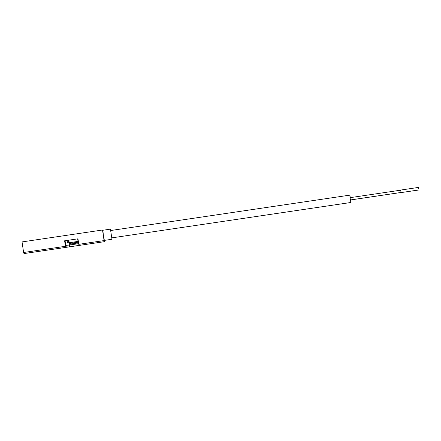 <?xml version="1.0" encoding="UTF-8"?>
<svg xmlns="http://www.w3.org/2000/svg" width="441" height="441" viewBox="0 0 441 441"><rect width="100%" height="100%" fill="white"/><g stroke="black" fill="none" stroke-linecap="round" stroke-linejoin="round"><path stroke-width="0.66" d="M65.775 245.411L65.097 240.792L64.618 240.792L68.592 240.202L67.131 240.466L67.506 242.997L68.901 242.82M65.097 240.792L67.137 240.494M69.645 244.022L69.777 244.97M67.506 242.997L78.327 241.354L77.963 238.818L78.779 244.325A19.718 0.932 81.6 0 0 79.033 245.097L79.369 245.097M104.666 240.351L104.699 240.582A19.718 0.932 -98.4 0 1 104.556 241.657A19.718 0.932 -98.4 0 1 104.082 240.582L102.521 230.004L103.172 230.213M78.779 244.325L104.082 240.582M70.003 246.48C68.443 247.109 68.333 247.109 69.672 246.48L69.435 244.893L65.307 245.483L64.618 240.792M69.441 244.937L69.766 244.893M68.752 246.96L24.084 253.569A19.718 0.932 -98.4 0 1 23.61 252.489L69.413 245.714L69.292 244.893M23.61 252.489L22.05 241.916L102.521 230.004M69.672 246.48A19.718 0.932 -98.4 0 1 69.413 245.714M69.921 244.948L69.799 244.138M111.915 237.853L111.959 239.27L104.368 240.395L103.376 235.362L102.869 230.257L110.459 229.138L110.829 230.505M111.959 239.27L110.459 229.138M350.893 202.485L111.749 237.875L110.663 230.527L349.807 195.137L350.171 198.808L350.893 202.485L350.683 199.938M350.341 197.634L349.807 195.137M401.012 192.463L350.43 199.949L350.093 197.667L400.676 190.181M350.606 199.949L401.023 192.485M418.823 188.698L418.575 187.431L418.823 188.698M418.95 189.966L401.222 192.563M418.647 188.698L418.399 187.431L418.647 188.698M418.774 189.966L401.056 192.585L400.682 190.054L418.399 187.431M69.992 244.937L68.901 242.793L78.344 241.381M77.952 238.818L68.592 240.202L68.967 242.737L68.592 240.202M80.256 245.257L68.862 246.938L80.262 245.224M73.377 246.26L76.756 245.775L73.377 246.26M69.452 245.02L78.68 243.653M69.882 244.198L78.559 242.842M69.011 243.553L78.454 242.142M68.796 242.782L68.421 240.246M78.04 241.392L77.666 238.857M69.209 242.699L68.835 240.163M80.389 245.235L104.556 241.657M78.603 243.664L78.498 242.93"/></g></svg>
